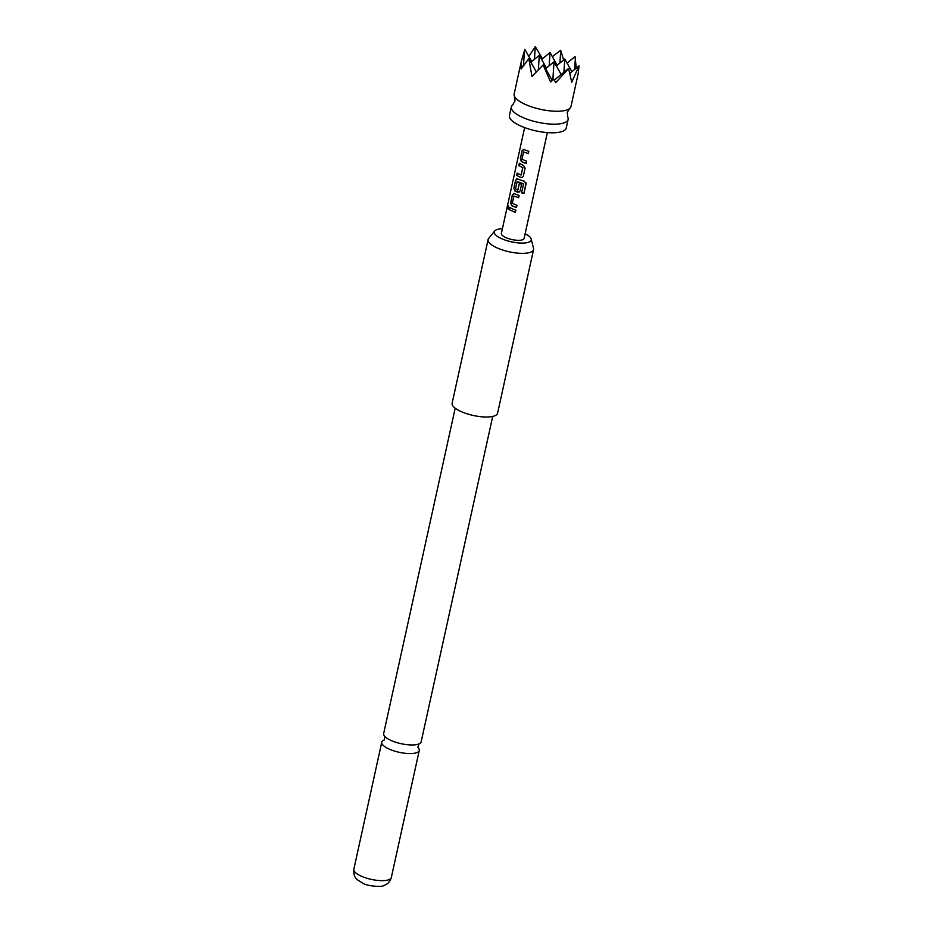 <?xml version="1.0" encoding="UTF-8"?>
<svg xmlns="http://www.w3.org/2000/svg" width="933" height="933" viewBox="0 0 933 933"><rect width="100%" height="100%" fill="white"/><g stroke="black" fill="none" stroke-linecap="round" stroke-linejoin="round"><path stroke-width="1.4" d="M507.692 206.881C508.333 205.47 508.672 205.855 508.73 208.024C507.89 209.412 507.552 209.027 507.692 206.881L508.263 205.948M508.928 208.024C508.1 209.424 507.762 209.05 507.925 206.904L508.368 205.995M569.538 108.59L567.276 112.461L567.707 116.917A29.086 9.295 -167.6 0 1 568.127 119.412A29.086 9.295 -167.6 0 1 551.73 124.136A29.086 9.295 -167.6 0 1 522.935 117.546A29.086 9.295 -167.6 0 1 511.319 106.922A29.086 9.295 -167.6 0 1 512.742 104.834L515.004 100.962L514.573 96.507A29.086 9.295 -167.6 0 1 514.153 94L521.454 60.785L520.334 67.129L521.302 64.913L521.127 68.984L528.836 58.639L531.973 76.471L543.123 64.913L550.587 81.929L553.84 79.212L555.695 82.664L568.594 68.587L571.754 82.209L579.02 65.881L578.273 73.275L570.973 106.502A29.086 9.295 -167.6 0 1 569.538 108.59A29.086 9.295 -167.6 0 1 525.78 104.624A29.086 9.295 -167.6 0 1 514.573 96.507M492.706 416.433L421.156 741.817A19.196 6.134 -167.6 0 1 418.567 744.067A19.196 6.134 -167.6 0 1 417.599 744.371A19.196 6.134 -167.6 0 1 391.335 740.58A19.196 6.134 -167.6 0 1 385.072 736.708A19.196 6.134 -167.6 0 1 383.661 733.571L455.199 408.188M576.279 68.109L575.031 56.61L567.077 63.106M568.127 119.412L566.238 128.031A29.086 9.295 -167.6 0 1 549.84 132.754A29.086 9.295 -167.6 0 1 521.046 126.153A29.086 9.295 -167.6 0 1 509.418 115.54L511.319 106.922M502.397 228.76A18.928 6.053 12.4 0 0 497.756 229.343A18.928 6.053 12.4 0 0 494.677 230.976A18.928 6.053 12.4 0 0 505.021 240.026A18.928 6.053 12.4 0 0 527.705 242.498A18.928 6.053 12.4 0 0 531.192 239.011A18.928 6.053 12.4 0 0 525.116 233.763M531.192 239.011L533.536 248.33A23.267 7.429 -167.6 0 1 533.571 249.531A23.267 7.429 -167.6 0 1 529.244 252.633A23.267 7.429 -167.6 0 1 503.027 250.137A23.267 7.429 -167.6 0 1 488.111 239.536A23.267 7.429 -167.6 0 1 488.647 238.463L494.677 230.976M488.111 239.536L452.132 403.208A23.267 7.429 12.4 0 0 467.036 413.797A23.267 7.429 12.4 0 0 493.265 416.293A23.267 7.429 12.4 0 0 497.581 413.202L533.571 249.531M384.023 740.067A19.196 6.134 12.4 0 0 381.772 742.19A19.196 6.134 12.4 0 0 389.446 749.199A19.196 6.134 12.4 0 0 415.698 752.989A19.196 6.134 12.4 0 0 419.267 750.435A19.196 6.134 12.4 0 0 418.112 747.555M525.279 150.085L528.813 151.356L528.311 153.607L523.588 151.939L521.979 159.251L526.632 161.222L526.142 163.485L521.337 161.596L520.357 158.622L522.107 150.726L523.996 149.467L525.279 150.085M522.048 164.779L523.471 165.351L525.116 168.162L523.366 176.069L522.55 177.282L520.801 177.48L516.66 175.439L517.162 173.176L521.197 175.019L522.807 167.707L518.83 165.561L519.331 163.298L522.048 164.779M518.818 179.474L524.288 181.259L526.084 183.813L523.996 193.318L521.582 192.828L523.553 183.871L517.22 181.492L515.459 188.886L517.908 189.959L519.319 183.533L521.57 184.291L520.148 190.764L519.319 191.976L517.57 192.186L514.876 190.997L513.885 188.011L515.622 180.104L517.535 178.856L518.818 179.474M526.014 182.868L523.996 193.318M517.733 190.064L519.424 183.486M515.587 194.169L519.121 195.44L518.62 197.703L513.896 196.035L512.287 203.347L516.952 205.318L516.45 207.581L511.646 205.692L510.654 202.718L512.392 194.799L514.305 193.563L515.587 194.169M512.357 208.864L515.891 210.135L515.389 212.397L509.138 209.645L509.651 207.406L512.357 208.864M547.368 132.603L524.101 238.416A11.639 3.72 -167.6 0 1 517.535 240.306A11.639 3.72 -167.6 0 1 506.024 237.67A11.639 3.72 -167.6 0 1 501.371 233.425L524.638 127.611M513.465 193.446L514.305 193.563M516.695 178.739L517.535 178.856M523.168 149.362L523.996 149.467M508.73 208.024L507.995 208.934M521.022 175.124L522.807 167.707M528.37 153.548L523.588 151.939M523.984 193.236L521.605 192.758L523.576 183.801L517.069 181.585M518.678 197.644L513.896 196.035M563.614 59.957L560.745 50.324L559.905 62.989M536.288 71.841L528.836 58.639M552.348 56.633L560.745 50.324M541.606 59.432L550.038 52.54L549.164 65.776M542.458 58.744L535.274 46.65L534.446 59.315M522.422 66.884L521.302 64.913M569.923 73.31L579.02 65.881M575.428 57.403L574.635 69.462M552.254 80.518L543.857 65.625M571.906 71.678L564.768 59.012L563.894 72.249M531.717 61.531L524.859 49.367L521.454 60.785M535.274 46.65L528.848 56.447M530.865 62.231L539.297 55.339L538.353 69.695M524.498 50.055L523.495 65.252M554.319 80.075L567.777 69.077M561.165 74.477L554.027 61.811L552.826 80.051M556.336 65.905L564.768 59.012M545.595 68.704L554.027 61.811M557.188 65.205L550.038 52.54M546.446 68.004L539.297 55.339M515.459 212.339L509.138 209.645M509.325 209.645L509.838 207.394M516.509 207.511L511.797 205.668L510.654 202.718M510.841 202.706L512.392 194.799M512.579 194.799L514.468 193.539M526.002 182.821L526.072 183.731M519.354 191.953L515.028 190.973L514.071 188.011L515.622 180.104M515.809 180.092L517.698 178.833M522.585 177.258L520.801 177.48M522.912 167.66L518.83 165.561M519.028 165.561L519.518 163.298M520.917 177.433L516.66 175.439M516.847 175.427L517.349 173.176M526.2 163.427L521.489 161.572L520.357 158.622M520.544 158.622L522.107 150.726M522.305 150.726L524.159 149.443M361.503 876.274A19.196 6.134 12.4 0 0 380.501 880.624A19.196 6.134 12.4 0 0 391.324 877.51C389.469 883.364 385.761 884.624 386.017 884.531L383.615 885.58C382.623 887.155 367.999 886.373 363.124 883.388L357.362 879.749C356.371 878.221 353.479 877.743 353.829 869.264A19.196 6.134 12.4 0 0 361.503 876.274M384.781 736.382L384.361 739.939M418.964 743.893L417.856 747.298M391.324 877.51L419.267 750.435M353.829 869.264L381.772 742.19"/></g></svg>
